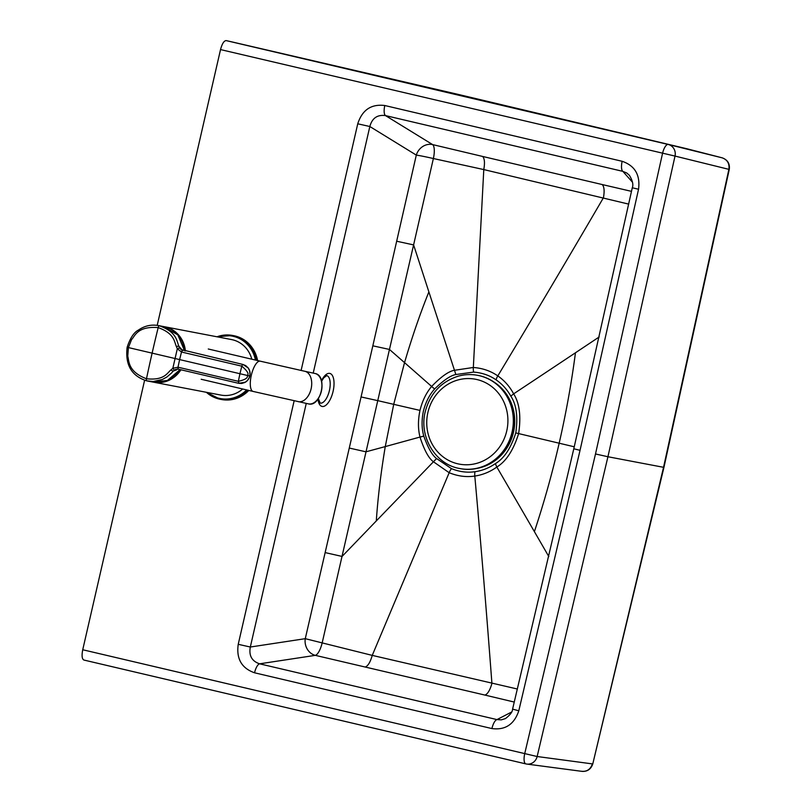 <?xml version="1.0" encoding="UTF-8"?>
<svg xmlns="http://www.w3.org/2000/svg" width="812" height="812" viewBox="0 0 812 812"><rect width="100%" height="100%" fill="white"/><g stroke="black" fill="none" stroke-linecap="round" stroke-linejoin="round"><path stroke-width="1.22" d="M517.406 689.023L372.241 655.385L305.271 638.679L361.066 396.946L377.763 400.641L389.455 349.444L372.83 345.821L361.066 396.946M301.11 370.475L357.747 123.8L369.836 126.51C372.119 118.146 377.336 114.512 385.487 115.588L432.603 144.587A14.129 4.659 -76.6 0 1 433.375 158.533A14.129 0.538 12.3 0 0 416.302 155.102L372.83 345.821M628.701 204.116L483.79 169.576L433.375 158.533L413.602 244.909L396.824 241.255M413.602 244.909L389.455 349.444L404.538 362.629C412.039 337.122 420.149 313.544 428.878 291.904A5651.906 1736.137 70.5 0 0 413.602 244.909M385.487 115.588A9.886 3.461 -76.8 0 1 384.797 105.519L622.154 161.294A9.886 3.461 -76.8 0 0 622.845 171.362L385.487 115.588M226.183 40.6L668.185 144.455A9.886 3.461 103.3 0 0 662.531 153.427L595.5 453.969L607.934 456.74L675.016 156.077L220.529 49.583C222.092 43.716 223.98 40.722 226.183 40.6A9890.891 3461.231 103.2 0 1 235.47 42.721L458.75 94.537L686.911 148.769L722.142 157.822C727.369 159.68 729.623 163.527 728.892 169.353L729.267 169.414C730.008 163.78 727.704 159.944 722.365 157.883L668.185 144.455A9.886 9.297 102.5 0 1 675.016 156.077L728.892 169.353L663.546 467.306L592.77 763.95C591.004 769.106 587.512 771.593 582.295 771.4L526.572 764.041A9.886 9.297 -81 0 0 537.148 756.52L82.733 649.752L144.607 380.26M638.547 189.237L580.042 450.335L573.8 448.772L632.284 187.775L638.547 189.237C640.374 174.986 634.903 165.668 622.154 161.294M629.503 175.422L626.844 173.047L622.845 171.362L632.497 182.233M495.34 463.622C489.108 467.966 482.328 470.655 475 471.701C467.184 472.848 459.338 471.823 451.462 468.646L436.572 458.536C432.258 455.359 428.005 447.909 423.823 436.186L423.813 436.135C421.661 428.594 421.529 420.271 423.387 411.176C425.681 402.184 429.426 394.784 434.643 388.968L434.674 388.928C443.535 380.26 450.599 375.469 455.867 374.535L428.878 291.904M573.8 448.772L512.585 709.12C512.575 711.799 510.2 714.946 505.47 718.579L501.288 719.868L496.964 719.594L259.607 663.82A9.886 3.461 103.2 0 0 254.552 672.793C241.631 668.246 236.19 658.755 238.231 644.312L250.319 647.022C248.726 655.578 251.821 661.171 259.607 663.82L315.32 655.355A14.129 4.659 -77 0 0 322.181 642.84L377.763 400.641A7064.867 96.405 12.9 0 1 393.718 404.335A7064.867 96.405 12.9 0 1 419.977 410.405C422.362 400.834 426.239 392.866 431.608 386.482C440.886 376.869 448.366 371.5 454.07 370.343L473.335 367.481C482.541 368.161 490.702 370.972 497.807 375.905C504.435 380.534 509.713 386.512 513.631 393.84A7064.968 1633.714 -28.6 0 0 575.454 352.784C571.506 382.909 566.076 413.044 559.174 443.21L574.257 446.793M496.091 379.854A7.064 2.294 -55.6 0 1 497.807 375.905A4945.638 1602.604 -55.5 0 0 603.448 197.732C604.635 190.932 604.219 186.537 602.179 184.537L482.582 156.442C484.581 158.391 484.977 162.765 483.79 169.576L473.335 367.481A7.064 2.446 -86.4 0 0 473.629 372.099C482.084 372.759 489.575 375.347 496.091 379.854C502.212 384.056 507.124 389.496 510.829 396.175L513.631 393.84C519.528 403.077 521.192 416.323 518.635 433.588L559.174 443.21C552.231 473.366 543.969 502.841 534.387 531.637A7064.968 1773.54 54.7 0 0 496.832 467.032C490.113 471.853 482.775 474.868 474.807 476.065A4945.638 1648.888 81.9 0 1 491.92 683.471C490.022 690.129 487.707 693.996 484.957 695.082L315.32 655.355A14.129 12.566 81.4 0 1 305.271 638.679L250.319 647.022L306.256 403.412M455.867 374.535L473.629 372.099M599.215 336.939A7064.877 1632.577 -28.6 0 1 575.454 352.784M515.772 432.887L518.635 433.588C513.417 450.213 506.15 461.358 496.832 467.032L495.34 463.632C504.049 458.557 510.86 448.315 515.772 432.887C518.086 416.84 516.442 404.609 510.829 396.175M436.572 458.536L376.301 520.928A5651.896 1656.795 -44.3 0 1 342.075 556.433L325.338 552.637M511.56 712.063L496.964 719.594A9.886 3.461 103.2 0 0 491.91 728.567L254.552 672.793M525.953 763.919A9.886 3.461 -76.8 0 1 525.871 763.899A9.886 9.886 0 0 0 526.572 764.041A9.886 9.297 -81 0 1 525.953 763.919L83.869 660.034L525.871 763.899A9.886 3.461 -76.8 0 1 524.725 753.617L595.5 453.969M83.951 660.054C81.992 659.131 81.576 655.7 82.733 649.752M512.585 709.12L518.797 710.784C514.219 724.395 505.267 730.323 491.91 728.567M419.977 410.405C417.947 420.058 417.957 428.939 419.997 437.059L420.007 437.11C424.138 449.828 428.513 457.968 433.131 461.551L449.168 472.716C457.735 476.208 466.281 477.324 474.807 476.065A7.064 2.355 81.9 0 1 475 471.701M365.37 666.977C368.049 665.921 370.343 662.064 372.241 655.385L449.168 472.716A7.064 2.416 112.9 0 1 451.462 468.646M548.811 556.555A7064.877 1772.393 54.7 0 0 534.387 531.637M157.203 325.368L220.529 49.583M460.039 468.585A47.451 44.457 -79.1 0 0 460.231 468.625A47.451 44.457 -79.1 0 0 512.839 430.401A47.451 44.457 -79.1 0 0 478.126 375.418A47.451 44.457 -79.1 0 0 477.923 375.377M477.639 468.28A46.822 43.868 -79.1 0 0 513.834 430.593A46.822 43.868 -79.1 0 0 494.163 382.178M242.686 388.999A28.258 26.471 100.8 0 1 220.894 395.079L153.681 382.208A28.258 26.471 -79.2 0 0 180.914 369.785M185.4 350.967A28.258 26.471 -79.2 0 0 164.308 326.698L231.521 339.568A28.258 26.471 100.8 0 1 251.801 359.198M157.66 325.439L159.365 325.774C176.498 331.976 176.569 340.35 178.813 346.145L176.316 346.44L177.31 348.764L181.502 352.012L241.854 366.182C247.477 371.064 249.264 374.139 247.213 375.418L239.956 373.723A86.854 30.399 103.2 0 0 238.383 381.325L178.021 367.207L172.844 368.262L170.946 369.907C167.11 373.033 164.257 380.655 146.475 378.757C127.606 371.591 129.108 360.599 127.758 356.184L128.397 347.577L127.281 347.282M182.345 350.226L178.813 346.145L180 348.541L182.578 350.337M178.234 369.115L175.656 369.409L173.078 371.216L177.798 369.105M170.946 369.907L173.078 371.216L171.576 372.972L166.805 377.052L162.359 379.478L153.285 381.498L146.749 380.858A2.121 0.741 -76.8 0 1 146.739 380.858L146.739 380.858A2.121 0.741 -76.8 0 1 146.475 378.757A565.578 197.925 103.2 0 1 152.118 353.139L128.397 347.577L131.625 339.446C134.711 336.797 136.822 325.866 158.188 327.601C174.083 333.356 174.194 341.101 176.316 346.44M159.365 325.774A2.121 0.741 103.2 0 0 158.188 327.601A565.578 197.925 -76.8 0 0 152.118 353.139L179.604 359.584L181.502 352.012A2.121 0.751 104.9 0 1 182.71 350.337L182.71 350.337A2.121 0.751 104.9 0 1 182.781 350.368M183.005 350.459A2.121 0.741 103.2 0 0 182.852 350.368A2.121 0.741 103.2 0 0 181.695 352.063M176.417 369.196L178.376 369.186A2.121 0.751 -78.5 0 1 178.021 367.207L179.604 359.584L239.956 373.723A86.854 30.399 -76.8 0 1 241.854 366.182A2.121 0.741 103.3 0 1 243.011 364.476L243.011 364.476A2.121 0.741 103.3 0 1 243.164 364.568L245.711 365.623L248.188 367.927L249.649 370.922L250.005 374.413L249.152 377.844L247.345 380.584L244.879 382.482L241.712 383.457L238.677 383.315L178.518 369.216A2.121 0.741 -76.8 0 1 178.224 367.247M238.87 383.284L238.383 381.325C245.407 379.701 248.35 377.732 247.213 375.418L249.771 375.976M256.379 360.274A32.5 30.44 -79.2 0 0 233.704 335.701A32.5 30.44 -79.2 0 0 232.567 335.457L233.775 335.691A32.5 30.44 100.8 0 1 234.922 335.924A32.5 30.44 100.8 0 1 257.607 360.558M248.817 390.43A32.5 30.44 100.8 0 1 221.554 399.524L220.336 399.291A32.5 30.44 -79.2 0 0 247.64 390.156M317.969 399.098A16.961 7.298 103.3 0 0 324.719 406A16.961 7.298 103.3 0 0 333.093 391.364A16.961 7.298 103.3 0 0 331.387 374.271A16.961 7.298 103.3 0 0 321.471 380.757M321.603 381.254L323.633 377.945L326.708 375.591A14.129 6.08 -76.7 0 1 329.418 390.531A14.129 6.08 -76.7 0 1 320.202 403.097L318.345 398.58M313.219 373.104L369.836 126.51L416.302 155.102A14.129 12.627 121.6 0 1 432.603 144.587L482.582 156.442M631.503 191.358L602.179 184.537M423.813 436.135A7.064 1.056 165.2 0 0 419.997 437.059L385.264 446.59L393.718 404.335L404.538 362.629L431.639 386.441A7.064 1.228 -139.2 0 0 434.643 388.968M581.301 771.238C586.802 771.897 590.497 769.451 592.384 763.899L537.148 756.52L607.934 456.74A9889.784 134.954 12.9 0 0 663.546 467.306M434.674 388.928A7.064 1.228 -139.1 0 1 431.639 386.441M376.301 520.928C377.885 497.604 380.879 472.828 385.264 446.59L365.958 451.817L349.353 448.072M580.042 450.335L518.797 710.784M514.28 702.065L484.957 695.082M423.823 436.186A7.064 1.056 165.1 0 0 420.007 437.11M238.231 644.312L294.147 400.773M357.747 123.8C362.203 109.935 371.216 103.834 384.797 105.519M459.836 468.544A47.451 44.457 -79.1 0 0 512.433 430.319A47.451 44.457 -79.1 0 0 477.72 375.347C471.173 374.109 464.657 374.383 458.181 376.179C441.028 381.731 430.045 393.587 425.224 411.755C418.779 436.866 435.516 464.576 459.836 468.544L460.231 468.625M427.904 412.425A43.209 40.488 -79.1 0 0 478.674 462.759A43.209 40.488 -79.1 0 0 495.391 389.811A43.209 40.488 -79.1 0 0 427.904 412.425M185.024 350.885A27.973 26.207 -79.2 0 0 172.448 330.179M162.532 381.985A27.973 26.207 -79.2 0 0 180.548 369.693M208.268 348.998L260.205 361.167A15.54 5.44 103.2 0 0 251.314 375.276A15.54 5.44 103.2 0 0 253.111 391.435L308.428 403.879A15.54 9.886 102.3 0 0 321.39 390.795A15.54 9.886 102.3 0 0 315.036 373.5C327.977 375.479 321.024 407.462 308.428 403.879M260.205 361.167L304.804 371.277A15.54 9.886 102.3 0 1 311.108 388.836A15.54 9.886 102.3 0 1 298.207 401.656M321.603 382.005A14.981 9.531 102.3 0 1 317.939 398.875M184.547 350.764A28.258 26.471 -79.2 0 0 163.456 326.536L158.37 325.561C151.215 324.313 144.566 325.815 138.436 330.078C133.939 332.311 130.184 338.036 127.149 347.262C125.048 364.852 131.585 376.057 146.739 380.858L152.829 382.046A28.258 26.471 -79.2 0 0 180.081 369.582M179.523 347.871L177.31 348.764L172.844 368.262A2.121 0.518 -123 0 0 174.458 369.988M176.072 370.242A5.654 4.07 58.3 0 1 176.823 369.135M216.977 336.787L232.567 335.457A32.5 30.44 -79.2 0 0 217.007 336.787M206.37 392.297A32.5 30.44 -79.2 0 0 220.336 399.291L206.349 392.297M255.425 360.051A31.79 29.78 -79.2 0 0 233.308 336.341A31.79 29.78 -79.2 0 0 218.123 337M207.496 392.511A31.79 29.78 -79.2 0 0 246.645 389.922M632.284 187.775C633.563 184.679 632.568 180.487 629.3 175.179L629.31 175.189M592.77 763.95L663.942 467.367L729.267 169.414M201.183 379.265L253.111 391.435M304.804 371.277L315.036 373.5M152.829 382.046L167.404 380.483L180.091 369.592M184.557 350.774L177.828 334.879L163.456 326.536M181.106 349.566L243.011 364.476L248.208 367.958A9.886 9.886 0 0 1 245.488 382.127L238.677 383.315"/></g></svg>
